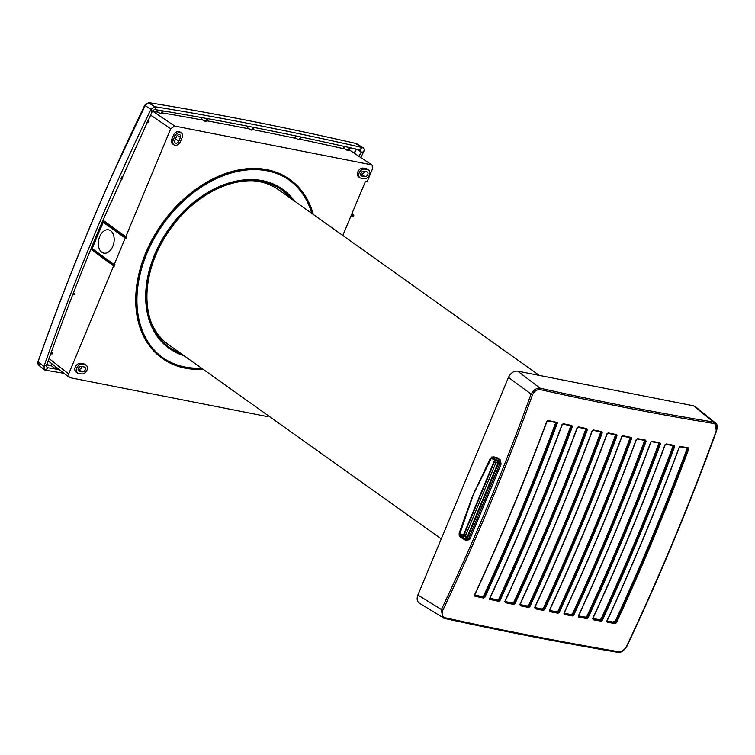 <?xml version="1.0" encoding="UTF-8"?>
<svg xmlns="http://www.w3.org/2000/svg" width="755" height="755" viewBox="0 0 755 755"><rect width="100%" height="100%" fill="white"/><g stroke="black" fill="none" stroke-linecap="round" stroke-linejoin="round"><path stroke-width="1.13" d="M539.315 375.414L278.822 189.911A95.017 67.535 125.5 0 0 259.371 181.644A95.017 67.535 125.5 0 0 252.859 180.747M151.84 324.037A95.017 67.535 125.5 0 0 168.601 344.705L441.269 538.872M163.429 359.182A109.862 78.086 -54.5 0 1 163.174 359.002A109.862 78.086 -54.5 0 1 138.561 275.367A109.862 78.086 -54.5 0 1 202.123 185.022A109.862 78.086 -54.5 0 1 266.996 169.677A109.862 78.086 -54.5 0 1 290.6 180.058A109.862 78.086 -54.5 0 1 290.854 180.247M359.956 177.765L358.578 176.83A5.049 3.586 -54.5 0 1 358.087 171.3A5.049 3.586 -54.5 0 1 363.344 168.129L366.373 168.724A5.049 3.586 -54.5 0 1 367.459 169.205L368.789 170.205A5.002 3.558 -54.5 0 1 369.129 175.698A5.002 3.558 -54.5 0 1 363.957 178.765L360.928 178.161A5.002 3.558 -54.5 0 1 359.956 177.765A5.002 3.558 -54.5 0 1 359.474 172.282A5.002 3.558 -54.5 0 1 364.693 169.139L367.713 169.733A5.002 3.558 -54.5 0 1 368.789 170.205M174.009 144.885L172.621 143.95A5.049 3.586 -54.5 0 1 171.819 139.08L173.386 135.334A5.049 3.586 -54.5 0 1 180.039 131.983L181.379 132.984A5.002 3.558 -54.5 0 1 182.068 137.75L180.511 141.496A5.002 3.558 -54.5 0 1 174.009 144.885A5.002 3.558 -54.5 0 1 173.216 140.053L174.773 136.306A5.002 3.558 -54.5 0 1 181.379 132.984M77.444 372.942L76.057 372.007A5.049 3.586 -54.5 0 1 75.566 366.477A5.049 3.586 -54.5 0 1 80.823 363.306L83.852 363.901A5.049 3.586 -54.5 0 1 84.938 364.382L86.278 365.382A5.002 3.558 -54.5 0 1 86.617 370.865A5.002 3.558 -54.5 0 1 81.446 373.933L78.416 373.338A5.002 3.558 -54.5 0 1 77.444 372.942A5.002 3.558 -54.5 0 1 76.963 367.459A5.002 3.558 -54.5 0 1 82.172 364.316L85.202 364.91A5.002 3.558 -54.5 0 1 86.278 365.382M372.064 165.071L349.461 149.99L372.064 165.071L372.63 168.516L367.062 181.889L365.382 181.559L351.443 214.835L353.651 215.269L353.538 214.495L353.491 215.788L351.169 215.486L342.808 235.475M49.047 358.521L68.667 373.952L113.646 265.902L114.524 266.034L115.034 264.826L114.184 264.618L125.236 238.061L126.113 238.193L126.623 236.985L125.774 236.777L170.743 128.727L174.679 126.028L371.375 164.788M68.667 373.952L69.13 377.311L69.932 377.679L266.619 416.43L268.676 415.967M121.253 233.484L120.847 234.446L126.113 238.193M353.491 215.788L353.538 214.495L352.075 213.316M353.368 215.921L352.811 216.223L353.368 215.921M353.708 214.816L353.349 216.185L351 215.883M82.323 371.828L79.294 371.233A2.671 1.897 -54.5 0 1 78.69 370.96A2.671 1.897 -54.5 0 1 78.548 368.034A2.671 1.897 -54.5 0 1 81.295 366.42L84.324 367.015A2.671 1.897 -54.5 0 1 84.815 367.213A2.671 1.897 -54.5 0 1 85.117 370.129A2.671 1.897 -54.5 0 1 82.323 371.828L78.161 369.053M99.66 236.711A11.882 7.729 -78.3 0 0 105.662 253.189A11.882 7.729 -78.3 0 0 113.392 234.635A11.882 7.729 -78.3 0 0 99.66 236.711M113.646 265.902L91.025 249.348M114.524 266.034L109.258 262.287L109.664 261.324M109.55 261.589L91.827 249.292M125.236 238.061L102.293 221.696M92.327 248.716L114.184 264.618M203.029 369.223A109.843 78.076 -54.5 0 1 185.05 368.129A109.843 78.076 -54.5 0 1 163.693 359.352A109.843 78.076 -54.5 0 1 153.114 239.033A109.843 78.076 -54.5 0 1 267.496 170.054A109.843 78.076 -54.5 0 1 291.1 180.436A109.843 78.076 -54.5 0 1 313.316 214.467M312.315 213.759A108.984 77.463 125.5 0 0 288.372 179.539A108.984 77.463 125.5 0 0 267.176 170.838A108.984 77.463 125.5 0 0 154.624 237.598A108.984 77.463 125.5 0 0 161.957 357.068A108.984 77.463 125.5 0 0 181.766 366.534A108.984 77.463 125.5 0 0 185.371 367.355A108.984 77.463 125.5 0 0 202.019 368.506M161.702 356.879A108.965 77.454 125.5 0 0 181.257 366.156A108.965 77.454 125.5 0 0 184.871 366.977A108.965 77.454 125.5 0 0 201.491 368.129M283.663 190.071A97.688 69.432 125.5 0 0 283.418 189.882A97.688 69.432 125.5 0 0 262.429 180.662A97.688 69.432 125.5 0 0 160.702 241.996A97.688 69.432 125.5 0 0 170.102 348.999A97.688 69.432 125.5 0 0 170.366 349.178M311.787 213.382A108.965 77.454 125.5 0 0 288.108 179.369M184.173 355.794A97.669 69.422 -54.5 0 1 170.621 349.348A97.669 69.422 -54.5 0 1 161.23 242.364A97.669 69.422 -54.5 0 1 262.929 181.03A97.669 69.422 -54.5 0 1 283.918 190.26A97.669 69.422 -54.5 0 1 294.544 201.104M181.757 354.076A96.791 68.799 -54.5 0 1 171.121 348.631A96.791 68.799 -54.5 0 1 161.806 242.61A96.791 68.799 -54.5 0 1 262.598 181.823A96.791 68.799 -54.5 0 1 283.399 190.968A96.791 68.799 -54.5 0 1 292.166 199.405M179.445 352.425A96.876 68.856 -54.5 0 1 169.837 347.734M163.382 110.957L161.872 113.259L160.277 113.514L156.804 111.325A1776.005 1222.326 100.6 0 1 157.455 109.985M158.191 112.221A1767.719 347.083 21.6 0 0 152.925 111.334L152.359 111.325M345.035 149.009A1767.719 347.083 21.6 0 0 300.16 139.279M296.536 138.514A1767.719 347.083 21.6 0 0 252.774 129.586M249.216 128.888A1767.719 347.083 21.6 0 0 206.757 120.791M203.095 120.111A1767.719 347.083 21.6 0 0 162.117 112.882M364.835 176.661A2.671 1.897 -54.5 0 0 367.628 174.962A2.671 1.897 -54.5 0 0 367.336 172.036A2.671 1.897 -54.5 0 0 366.845 171.838L363.816 171.243A2.671 1.897 -54.5 0 0 361.069 172.857A2.671 1.897 -54.5 0 0 361.211 175.792A2.671 1.897 -54.5 0 0 361.805 176.057L364.835 176.661L361.513 174.046A2.463 1.755 125.5 0 0 364.448 171.366M361.513 174.046L360.673 173.886M78.992 369.223A2.463 1.755 125.5 0 0 81.927 366.543M102.944 220.158L125.774 236.777M178.812 141.157L180.369 137.41A2.671 1.897 -54.5 0 0 179.916 134.815A2.671 1.897 -54.5 0 0 176.472 136.646L174.915 140.392A2.671 1.897 -54.5 0 0 175.254 142.912A2.671 1.897 -54.5 0 0 178.812 141.157L175.537 138.901M121.14 233.748L102.623 220.904M282.134 190.043A96.876 68.856 -54.5 0 1 289.844 197.753M208.106 118.733L206.587 121.036L205.001 121.3L201.519 119.101A1777.836 1223.581 100.6 0 1 202.217 117.667M254.171 127.463L252.651 129.766L251.066 130.03L247.564 127.822A1777.355 1223.251 100.6 0 1 248.301 126.311M301.566 137.136L300.046 139.448L298.461 139.713L294.941 137.495A1774.552 1221.316 100.6 0 1 295.715 135.909M349.641 147.621L347.262 150.396L343.657 148.112A1769.437 1217.796 100.6 0 1 344.459 146.461M354.237 153.029L356.143 149.094M148.744 121.63L148.339 122.612L148.971 121.564L147.433 121.564M148.971 121.564L147.895 120.592M148.339 122.612L146.97 122.518M356.615 143.733L363.287 147.904L362.636 147.631L359.276 149.801C287.183 133.418 219.327 120.054 155.7 109.701L154.539 109.503L152.576 110.853L151.878 112.316L101.887 222.649C82.276 268.988 63.986 316.175 47.027 364.221L43.903 366.505L38.08 361.739C69.3 273.168 104.879 187.702 144.809 105.341L148.735 102.642C213.448 113.146 282.512 126.755 355.945 143.469L355.898 143.441C282.464 126.736 213.382 113.127 148.66 102.623L144.752 105.238C104.813 187.618 69.233 273.093 38.014 361.683C37.505 362.353 37.684 363.495 38.562 365.109L44.932 370.139L43.903 366.505M59.419 369.676L47.084 367.638L46.461 365.779L47.027 364.221M95.932 236.56L97.367 236.457A1765.879 1182.651 101.1 0 1 97.886 235.211L96.791 234.777M97.735 234.975L102.689 223.754A1765.879 1182.651 101.1 0 1 103.218 222.517L102.34 223.876L101.255 223.867M97.782 235.013L96.489 235.22M92.516 247.753L92.11 249.197A1765.879 1182.651 101.1 0 1 92.62 247.942L91.525 247.498M92.44 247.697L97.074 236.56M92.289 248.036L91.223 247.961M90.675 249.301L91.761 249.32M101.821 222.536L102.878 222.612M103.105 222.319L102.255 221.781M115.071 169.026L146.093 103.633M38.109 361.673L39.335 365.458M64.052 373.319L45.168 370.195L48.254 367.836M348.046 149.971L348.848 150.132L350.386 147.791M348.848 150.132L347.895 150.471M354.501 153.208L356.464 149.16M55.813 366.845L55.389 368.808L51.321 365.684L46.772 364.939M55.389 368.808L56.153 368.959L56.502 367.383M51.85 363.731A1776.005 1221.798 -79.5 0 0 51.264 365.401L51.321 365.684M151.878 112.316L150.924 109.39C110.843 191.949 75.179 277.642 43.913 366.477M150.924 109.39L144.809 105.341M51.066 352.859L52.472 352.925L52.152 353.689M52.057 353.916L50.727 353.812M52.472 352.925L51.463 351.764M73.15 293.61L74.528 293.667L74.216 294.431M74.122 294.658L72.782 294.563M74.528 293.667L73.565 292.544M121.329 177.963L122.669 178.02L122.357 178.784M122.263 179.011L120.904 178.916M122.669 178.02L121.781 176.953M51.264 365.401L46.867 364.674M300.046 139.448L299.103 139.798M299.244 139.297L300.811 136.976M359.276 149.801L360.56 150.094L361.192 151.944L359.087 156.313M363.287 147.904L364.231 149.386L363.872 151.33L360.484 153.425M355.643 143.629L362.636 147.631M363.863 151.34L360.881 157.521M361.192 151.944L356.889 149.263M362.608 147.631C288.948 130.851 219.696 117.204 154.851 106.7L148.395 102.793M154.851 106.7L150.934 109.371M155.7 109.701L154.841 106.7M205.794 120.876L207.332 118.592M206.587 121.036L205.643 121.376M251.849 129.615L253.406 127.312M252.651 129.766L251.698 130.115M161.07 113.099L162.599 110.834M161.872 113.259L160.919 113.599M417.883 595.034L508.464 377.434L532.407 395.044C534.219 391.184 536.843 389.382 540.259 389.627L540.07 388.174C536.305 387.976 533.256 390.08 530.916 394.488A1771.098 1229.357 -79.7 0 1 441.345 609.672L442.817 617.798L444.431 618.42C505.388 631.746 563.183 643.043 617.817 652.32L618.722 651.725A1771.513 336.739 -158.8 0 1 445.271 617.807C442.241 616.646 441.401 614.164 442.77 610.37L417.883 595.034C416.552 598.715 417.034 601.414 419.336 603.141L444.431 618.42M517.637 371.139L693.477 405.784L713.428 422.007L713.73 423.48C716.476 424.442 717.316 426.915 716.231 430.916L715.391 422.932L713.428 422.007A1770.333 424.348 24 0 1 540.07 388.174L517.637 371.139C513.777 370.865 510.72 372.97 508.464 377.434M593.024 430.312A1780.177 349.707 21.5 0 0 601.188 431.964L602.216 432.898A1781.432 1193.07 101.1 0 1 529.925 606.586L528.472 606.652A1780.177 415.59 -156.3 0 1 520.11 604.963L519.921 604.359M529.925 606.586L528.566 607.454L528.472 606.652M687.003 447.734L687.21 448.357C665.136 507.587 641.07 565.41 615.014 621.818L614.353 622.262A1779.006 415.316 -156.3 0 1 607.058 621.016M600.489 431.501L600.716 432.143A1779.648 1191.871 101.1 0 1 528.472 605.708L527.792 606.142A1779.006 415.316 -156.3 0 1 520.006 604.566M588.117 617.703A1780.309 1192.315 101.1 0 0 660.399 444.053L659.615 443.761A1779.733 1191.928 101.1 0 1 587.352 617.354L588.117 617.703L586.795 618.6L586.682 617.798A1780.177 415.59 -156.3 0 1 578.641 616.325L578.481 615.75M562.758 424.055L563.315 423.725A1780.771 349.829 21.5 0 0 571.828 425.509L572.309 426.792L571.554 426.509A1780.045 1192.136 101.1 0 1 499.3 600.083L500.037 600.433L498.659 601.291L498.583 600.489A1780.177 415.59 -156.3 0 1 489.787 598.621M489.636 598.592L489.259 599.291L489.636 598.592M715.391 422.932L695.393 406.671L693.477 405.784M716.231 430.916L716.231 430.916A1770.72 1141.239 101.9 0 1 626.574 646.308L626.574 646.308C624.47 649.961 621.856 651.763 618.722 651.725M466.722 540.457L465.25 540.07L465.071 539.183L459.134 535.295L460.427 537.192L465.25 540.07L468.61 538.749L499.791 463.853L498.64 459.87L497.753 460.654L498.46 463.343L500.782 464.023L500.112 460.116L493.77 457.096L492.892 457.879L497.753 460.654M469.874 539.117L501.084 464.146L469.874 539.117L466.75 540.684L469.572 538.995L467.298 538.211L498.46 463.343M622.564 436.173A1780.177 349.707 21.5 0 0 630.567 437.721L631.595 438.655A1781.328 1192.994 101.1 0 1 559.295 612.343L557.851 612.428L557.954 613.23A1780.771 415.731 -156.3 0 1 549.734 611.644L549.461 610.248L549.734 611.644M606.982 621.318L606.963 620.846M444.261 618.345L445.271 617.807M492.892 457.879L491.505 457.964L497.611 461.22L498.055 462.824L466.703 538.145L465.354 538.702L459.974 535.635L459.248 535.031L459.163 533.143L459.134 535.295M629.868 437.268L630.095 437.9A1779.554 1191.805 101.1 0 1 557.841 611.474L557.171 611.918A1779.006 415.316 -156.3 0 1 549.546 610.446M622.356 436.135L622.922 435.805A1780.771 349.829 21.5 0 0 631.142 437.39L630.812 438.362A1780.752 1192.607 101.1 0 1 558.53 611.994M630.567 437.721L631.142 437.39L630.812 438.362M631.52 438.815L629.736 437.664M636.918 438.938L636.314 439.419M616.391 622.847L614.315 621.299M588.041 617.873L586.314 616.58M658.681 442.675L658.898 443.298A1778.553 1191.135 101.1 0 1 586.663 616.835L586.003 617.288A1779.006 415.316 -156.3 0 1 578.566 615.929M658.549 443.072L660.332 444.223M578.056 427.255A1780.177 349.707 21.5 0 0 586.305 428.944L586.861 428.613L587.333 429.897L586.569 429.604A1780.564 1192.485 101.1 0 1 514.297 603.207L515.042 603.556L513.674 604.425L513.589 603.623A1780.177 415.59 -156.3 0 1 505.152 601.867L504.963 601.263M586.305 428.944L586.861 428.613L586.569 429.604M547.526 420.818L548.073 420.488A1780.771 349.829 21.5 0 0 557.567 422.517A1779.865 1192.022 101.1 0 1 484.899 597.205L483.521 598.054A1780.771 415.731 -156.3 0 1 474.933 596.195L474.65 594.78L474.933 596.195M547.715 420.865A1780.177 349.707 21.5 0 0 556.567 422.753L557.567 422.517L556.605 422.772M491.505 457.964L473.781 493.619L459.21 533.436M473.98 493.723L471.998 497.545L459.163 533.143M672.762 445.639L674.545 446.79M672.903 445.242L673.12 445.865A1777.704 1190.569 101.1 0 1 600.895 619.374L600.234 619.827A1779.006 415.316 -156.3 0 1 592.864 618.515M571.828 425.509L571.554 426.509M621.742 436.616L622.922 435.805M616.467 622.677L615.693 622.318C641.759 565.901 665.834 508.058 687.918 448.81L688.72 449.102C666.627 508.379 642.543 566.241 616.467 622.677L615.155 623.583A1780.771 415.731 -156.3 0 1 607.218 622.214M644.355 440.014L644.572 440.646A1779.167 1191.55 101.1 0 1 572.328 614.211L571.658 614.655A1779.006 415.316 -156.3 0 1 564.117 613.239M557.492 611.22L559.219 612.513M607.86 433.285A1780.177 349.707 21.5 0 0 615.948 434.88L616.514 434.559L616.967 435.824L616.193 435.531A1780.913 1192.721 101.1 0 1 543.921 609.162L543.222 609.587A1780.177 415.59 -156.3 0 1 534.936 607.954L534.757 607.35M543.921 609.162L544.666 609.512L543.326 610.389L543.222 609.587M555.755 422.592A1778.063 1190.805 101.1 0 1 483.445 596.327L482.756 596.752A1779.006 415.316 -156.3 0 1 474.725 595.006M483.106 596.063L484.833 597.356M556.605 422.781A1779.29 1191.635 101.1 0 1 484.163 596.856L483.521 598.054M501.084 464.146L500.367 459.937L496.195 457.426L492.968 456.822L494.902 457.086M490.25 458.464L491.43 457.719L490.25 458.464L471.998 497.545M491.713 457.03L493.77 457.096M466.779 537.966L464.212 535.635M460.248 536.305L460.427 537.192M665.032 444.752L665.627 444.261M666.203 443.94A1780.771 349.829 21.5 0 0 674.196 445.375L673.611 445.695L674.621 446.62A1779.459 1191.739 101.1 0 1 602.348 620.242L601.037 621.138L600.923 620.336A1780.177 415.59 -156.3 0 1 592.92 618.921L592.675 618.524A1780.063 1192.145 -78.9 0 0 664.957 444.884M674.196 445.375L673.611 445.695L674.196 445.375L674.621 446.62M578.377 615.929A1780.762 1192.617 -78.9 0 0 650.678 442.26L650.753 442.137M573.017 614.73A1780.356 1192.343 101.1 0 0 645.289 441.109L646.072 441.401A1780.932 1192.73 101.1 0 1 573.781 615.08L572.347 615.165A1780.177 415.59 -156.3 0 1 564.202 613.636L564.032 613.051M686.503 447.894L688.645 449.272M528.123 605.453L529.85 606.746M646.072 441.401L645.638 440.146L645.063 440.467A1780.177 349.707 21.5 0 1 637.135 438.976M573.781 615.08L572.45 615.967L572.347 615.165M490.306 458.719L473.734 493.392M615.24 434.427L615.476 435.059A1779.714 1191.918 101.1 0 1 543.213 608.643L542.543 609.077A1779.006 415.316 -156.3 0 1 534.833 607.558M542.873 608.388L544.6 609.672M650.678 442.26L651.348 441.647M602.15 433.059L600.367 431.907M562.116 424.518L562.013 424.64A1780.13 1192.192 101.1 0 1 489.259 599.291A1780.771 415.731 -156.3 0 0 498.659 601.291M548.073 420.488L546.875 421.271M570.572 425.386L570.818 426.028A1778.818 1191.314 101.1 0 1 498.583 599.555L497.894 599.98A1779.006 415.316 -156.3 0 1 489.938 598.29M572.243 426.952L570.459 425.801M585.597 428.491L585.833 429.133A1779.346 1191.664 101.1 0 1 513.589 602.679L512.909 603.113A1779.006 415.316 -156.3 0 1 505.038 601.48M601.188 431.964L601.442 432.606L601.754 431.634L601.188 431.964L601.754 431.634L602.216 432.898M587.267 430.048L585.474 428.897M513.249 602.424L514.976 603.717M679.783 446.8L680.378 446.469A1780.771 349.829 21.5 0 0 688.305 447.866L687.918 448.81M484.163 596.856L484.899 597.205M573.706 615.24L571.979 613.947M504.84 601.442A1780.809 1192.645 101.1 0 0 577.122 427.792L577.226 427.67M615.948 434.88L616.514 434.559L616.193 435.531M602.282 620.412L600.546 619.119M514.297 603.207L513.589 603.623M499.3 600.083L498.583 600.489M472.205 497.989L459.455 534.946M616.901 435.984L615.117 434.833M688.305 447.866L687.711 448.187L688.305 447.866L688.72 449.102M498.243 599.291L499.97 600.584M557.851 612.428A1780.177 415.59 -156.3 0 1 549.631 610.842L549.461 610.248M673.828 446.328A1778.884 1191.352 101.1 0 1 601.584 619.883L602.348 620.242M607.105 621.412A1780.177 415.59 -156.3 0 0 615.032 622.771L615.155 623.583M467.298 538.211L465.071 539.183M644.223 440.41L646.006 441.562M467.807 535.484L466.137 534.229L496.026 462.447M467.185 536.994L463.513 534.889L494.855 459.587L494.478 461.739L497.866 463.287M463.796 535.437L494.478 461.739M497.979 461.607L495.12 460.191M467.789 535.55L464.438 533.898L466.137 534.229M79.294 371.233L78.284 370.441M80.823 363.306L82.172 364.316M92.506 247.744L97.168 236.523M97.791 235.022L102.435 223.848M351.726 214.137L353.538 214.495M83.852 363.901L85.202 364.91M174.679 126.028L152.925 111.334M363.344 168.129L364.693 169.139M366.373 168.724L367.713 169.733M360.796 175.273L361.805 176.057M170.743 128.727L150.547 115.081M171.819 139.08L173.216 140.053M173.386 135.334L174.773 136.306M177.378 135.353L180.369 137.41M351.009 215.864L352.811 216.223M97.555 235.305L97.017 236.579M607.039 433.719L607.652 433.247M500.367 459.937L496.45 457.237M615.74 623.3L613.664 621.752M527.443 605.887L529.17 607.18M559.295 612.343L557.954 613.23M540.259 389.627A1771.513 424.631 24 0 0 713.73 423.48M615.032 622.771L615.693 622.318M442.77 610.37A1772.287 1230.178 -79.7 0 0 532.407 395.044M586.795 618.6A1780.771 415.731 -156.3 0 1 578.745 617.128M601.442 432.606A1780.856 1192.683 101.1 0 1 529.17 606.237M573.045 615.684L571.318 614.391M556.822 611.654L558.549 612.947M592.194 430.737L592.099 430.86A1781.262 1192.947 101.1 0 1 519.808 604.538M482.417 596.488L484.144 597.781M466.014 538.787L465.354 538.702M459.974 535.635L464.57 536.39M587.333 429.897A1781.139 1192.872 101.1 0 1 515.042 603.556M587.352 617.354L586.682 617.798M665.844 444.299A1780.177 349.707 21.5 0 0 673.611 445.695M513.674 604.425A1780.771 415.731 -156.3 0 1 505.237 602.669M637.494 438.608A1780.771 349.829 21.5 0 0 645.638 440.146M601.622 620.855L599.895 619.562M542.194 608.823L543.93 610.115M601.037 621.138A1780.771 415.731 -156.3 0 1 593.034 619.723M606.869 621.025A1779.139 1191.532 -78.9 0 0 679.132 447.422L680.378 446.469M546.762 421.394A1779.224 1191.588 101.1 0 1 474.517 594.949M572.309 426.792A1780.62 1192.522 101.1 0 1 500.037 600.433M562.013 424.64L563.315 423.725M616.967 435.824A1781.498 1193.108 101.1 0 1 544.666 609.512M543.326 610.389A1780.771 415.731 -156.3 0 1 535.031 608.747M606.944 433.842A1781.479 1193.098 101.1 0 1 534.644 607.53M608.219 432.917A1780.771 349.829 21.5 0 0 616.514 434.559M631.142 437.39L631.595 438.655M621.658 436.739A1781.47 1193.089 101.1 0 1 549.347 610.427M528.566 607.454A1780.771 415.731 -156.3 0 1 520.195 605.755M592.099 430.86L593.383 429.944A1780.771 349.829 21.5 0 0 601.754 431.634M577.122 427.792L578.415 426.877A1780.771 349.829 21.5 0 0 586.861 428.613M572.45 615.967A1780.771 415.731 -156.3 0 1 564.306 614.438M636.229 439.542A1781.224 1192.928 101.1 0 1 563.928 613.23M651.933 441.316A1780.771 349.829 21.5 0 0 659.974 442.798L660.399 444.053M512.56 602.858L514.297 604.151M474.687 595.261L474.65 594.78M593.383 429.944L592.826 430.274M562.956 424.102A1780.177 349.707 21.5 0 0 571.28 425.848M680.019 446.837A1780.177 349.707 21.5 0 0 687.711 448.187M601.584 619.883L600.923 620.336M578.415 426.877L577.858 427.207M483.445 597.262A1780.177 415.59 -156.3 0 1 474.857 595.393M651.574 441.684A1780.177 349.707 21.5 0 0 659.389 443.128L659.974 442.798M459.446 534.03L463.589 534.71M490.863 458.549L494.855 459.578M497.554 599.725L499.281 601.018M659.615 443.761L659.389 443.128M645.289 441.109L645.063 440.467M587.381 618.317L585.653 617.024M353.859 215.251L352.085 213.278M163.693 359.352L163.174 359.002M283.918 190.26L283.418 189.882M48.207 360.862L69.13 377.311M92.148 249.169L92.657 247.923M102.727 223.725L103.246 222.489M97.404 236.428L97.924 235.182M347.262 150.396L348.093 150.556M52.265 353.859L52.69 352.859M74.33 294.61L74.754 293.61M122.47 178.963L122.886 177.963M298.461 139.713L299.291 139.873M205.001 121.3L205.832 121.461M251.066 130.03L251.896 130.19M160.277 113.514L161.117 113.684M291.1 180.436L290.6 180.058M170.621 349.348L170.102 348.999M616.061 434.927L607.756 433.285L607.152 433.842C585.04 493.147 560.946 551.037 534.861 607.511L534.804 607.888M659.502 443.166L651.461 441.684L650.867 442.251C628.764 501.556 604.67 559.436 578.585 615.901L578.519 616.278M617.817 652.32C620.77 652.962 623.819 650.942 626.933 646.252C659.757 576.631 689.636 504.85 716.58 430.897C717.637 426.349 717.241 423.687 715.362 422.913M687.824 448.234L679.896 446.837L679.321 447.413C657.218 506.69 633.134 564.561 607.058 621.006L606.982 621.365M673.715 445.743L665.731 444.308L665.146 444.874C643.043 504.17 618.949 562.041 592.873 618.496L592.798 618.864M564.079 613.588L564.136 613.202C590.221 556.737 614.325 498.838 636.427 439.533L637.022 438.976L645.166 440.514M586.418 428.991L577.952 427.255L577.339 427.792C555.236 487.088 531.142 544.959 505.067 601.424L505.019 601.81M474.725 595.327L474.753 594.931C500.82 538.504 524.904 480.652 546.988 421.394L547.62 420.856L556.671 422.791M570.686 425.433L562.852 424.102L562.23 424.631C540.052 484.144 515.863 542.222 489.674 598.875M630.68 437.768L622.46 436.173L621.856 436.73C599.744 496.035 575.65 553.934 549.565 610.408L549.508 610.786M519.336 604.396L520.025 604.519C546.11 548.045 570.204 490.165 592.307 430.86L592.92 430.312L601.291 432.002"/></g></svg>
